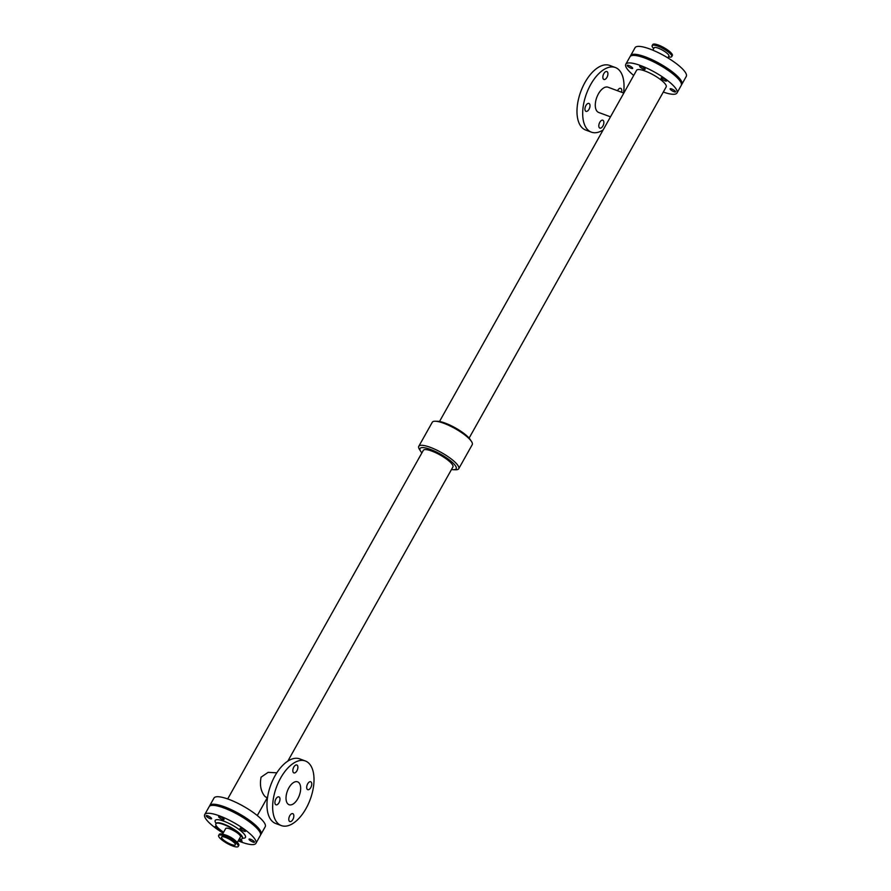 <?xml version="1.0" encoding="UTF-8"?>
<svg xmlns="http://www.w3.org/2000/svg" width="891" height="891" viewBox="0 0 891 891"><rect width="100%" height="100%" fill="white"/><g stroke="black" fill="none" stroke-linecap="round" stroke-linejoin="round"><path stroke-width="1.34" d="M245.471 819.107A3.119 0.768 29.3 0 1 248.734 820.411A3.119 0.768 29.3 0 1 250.56 822.293A3.119 0.768 29.3 0 1 250.193 822.438M223.775 807.925A3.119 0.768 29.3 0 1 223.686 807.524A3.119 0.768 29.3 0 1 226.069 808.003A3.119 0.768 29.3 0 1 228.942 810.03M633.701 75.445A29.358 7.228 29.3 0 1 627.91 69.888A29.358 7.228 29.3 0 1 625.794 64.241L630.015 56.723A29.358 7.228 29.3 0 1 659.151 64.776A29.358 7.228 29.3 0 1 681.214 85.458L676.993 92.976A29.358 7.228 29.3 0 1 663.305 92.051M625.794 64.241A29.358 7.228 29.3 0 1 654.93 72.294A29.358 7.228 29.3 0 1 676.993 92.976M673.975 91.717A3.119 0.768 29.3 0 1 671.201 90.191A3.119 0.768 29.3 0 1 670.121 88.81A3.119 0.768 29.3 0 1 673.206 89.668A3.119 0.768 29.3 0 1 675.545 91.862A3.119 0.768 29.3 0 1 673.975 91.717M664.998 80.847A3.119 0.768 29.3 0 1 662.213 79.321A3.119 0.768 29.3 0 1 661.133 77.94A3.119 0.768 29.3 0 1 664.229 78.798A3.119 0.768 29.3 0 1 666.568 80.992A3.119 0.768 29.3 0 1 664.998 80.847M643.547 69.119A3.119 0.768 29.3 0 1 640.774 67.593A3.119 0.768 29.3 0 1 639.693 66.212A3.119 0.768 29.3 0 1 642.779 67.07A3.119 0.768 29.3 0 1 645.117 69.264A3.119 0.768 29.3 0 1 643.547 69.119M631.095 68.262A3.119 0.768 29.3 0 1 628.311 66.736A3.119 0.768 29.3 0 1 627.231 65.355A3.119 0.768 29.3 0 1 630.327 66.212A3.119 0.768 29.3 0 1 632.666 68.395A3.119 0.768 29.3 0 1 631.095 68.262M439.508 421.499L636.597 70.3A16.962 4.177 29.3 0 1 653.437 74.955A16.962 4.177 29.3 0 1 666.19 86.906L469.111 438.105M209.574 806.166A29.358 7.228 29.3 0 1 209.786 805.542L214.007 798.024A29.358 7.228 29.3 0 1 243.143 806.088A29.358 7.228 29.3 0 1 265.206 826.759L260.985 834.277A29.358 7.228 29.3 0 1 260.573 834.789M209.786 805.542A29.358 7.228 29.3 0 1 238.933 813.606A29.358 7.228 29.3 0 1 260.985 834.277M287.86 761.07L452.918 466.962A16.962 4.177 -150.7 0 0 440.165 455.011A16.962 4.177 -150.7 0 0 423.314 450.356L227.695 798.949M267.456 798.024L264.95 796.476C260.84 791.486 259.548 785.049 261.085 777.164L268.102 772.363L276.823 772.798M421.889 452.895A20.682 5.09 29.3 0 1 421.566 452.517A20.682 5.09 29.3 0 1 420.719 451.369L419.483 449.465A22.91 5.647 29.3 0 1 418.77 446.324L432.28 422.256A22.91 5.647 29.3 0 1 435.331 421.231A22.91 5.647 29.3 0 1 455.011 428.549A22.91 5.647 29.3 0 1 471.517 441.535A22.91 5.647 29.3 0 1 472.23 444.676L458.72 468.744A22.91 5.647 29.3 0 1 455.669 469.769L453.396 469.713A20.682 5.09 29.3 0 1 451.492 469.501M418.77 446.324A22.91 5.647 29.3 0 1 441.513 452.606A22.91 5.647 29.3 0 1 458.72 468.744M420.719 451.369A20.682 5.09 29.3 0 1 440.611 454.21A20.682 5.09 29.3 0 1 453.396 469.713M435.331 421.231L437.604 421.287A20.682 5.09 29.3 0 1 455.379 427.903A20.682 5.09 29.3 0 1 470.281 439.631L471.517 441.535M623.544 92.976A34.471 17.965 110.4 0 0 619.702 70.701A34.471 17.965 110.4 0 0 615.358 67.516A34.471 17.965 110.4 0 0 586.523 93.577A34.471 17.965 110.4 0 0 591.357 132.146A34.471 17.965 110.4 0 0 603.14 129.93M615.358 67.516L609.667 65.411A34.471 17.965 110.4 0 0 580.821 91.472A34.471 17.965 110.4 0 0 585.665 130.03L591.357 132.146M617.508 90.737A4.221 2.205 -69.6 0 1 620.704 88.309A4.221 2.205 -69.6 0 1 621.239 88.699A4.221 2.205 -69.6 0 1 621.55 92.241M607.384 71.926A4.221 2.205 -69.6 0 1 607.205 76.838A4.221 2.205 -69.6 0 1 603.909 79.466A4.221 2.205 -69.6 0 1 603.318 74.733A4.221 2.205 -69.6 0 1 606.849 71.536A4.221 2.205 -69.6 0 1 607.384 71.926M603.341 120.597A4.221 2.205 -69.6 0 1 603.162 125.497A4.221 2.205 -69.6 0 1 599.866 128.126A4.221 2.205 -69.6 0 1 599.275 123.403A4.221 2.205 -69.6 0 1 602.806 120.207A4.221 2.205 -69.6 0 1 603.341 120.597M589.486 103.824A4.221 2.205 -69.6 0 1 589.307 108.735A4.221 2.205 -69.6 0 1 586.011 111.364A4.221 2.205 -69.6 0 1 585.409 106.63A4.221 2.205 -69.6 0 1 588.951 103.434A4.221 2.205 -69.6 0 1 589.486 103.824M623.811 93.076L608.041 87.218A13.454 7.017 110.4 0 0 596.781 97.397A13.454 7.017 110.4 0 0 598.674 112.444L610.48 116.832M281.333 825.589L275.642 823.484A34.471 17.965 -69.6 0 1 271.298 820.299A34.471 17.965 -69.6 0 1 272.735 780.271A34.471 17.965 -69.6 0 1 299.643 758.854L305.335 760.97A34.471 17.965 -69.6 0 1 310.179 799.528A34.471 17.965 -69.6 0 1 281.333 825.589A34.471 17.965 -69.6 0 1 276.99 822.415A34.471 17.965 -69.6 0 1 278.426 782.376A34.471 17.965 -69.6 0 1 305.335 760.97M279.462 797.278A4.221 2.205 -69.6 0 1 279.284 802.178A4.221 2.205 -69.6 0 1 275.987 804.807A4.221 2.205 -69.6 0 1 275.386 800.073A4.221 2.205 -69.6 0 1 278.928 796.888A4.221 2.205 -69.6 0 1 279.462 797.278M297.36 765.38A4.221 2.205 -69.6 0 1 297.182 770.281A4.221 2.205 -69.6 0 1 293.885 772.909A4.221 2.205 -69.6 0 1 293.295 768.176A4.221 2.205 -69.6 0 1 296.826 764.99A4.221 2.205 -69.6 0 1 297.36 765.38M293.317 814.04A4.221 2.205 -69.6 0 1 293.139 818.952A4.221 2.205 -69.6 0 1 289.842 821.569A4.221 2.205 -69.6 0 1 289.252 816.847A4.221 2.205 -69.6 0 1 292.783 813.65A4.221 2.205 -69.6 0 1 293.317 814.04M311.215 782.142A4.221 2.205 -69.6 0 1 311.048 787.054A4.221 2.205 -69.6 0 1 307.74 789.671A4.221 2.205 -69.6 0 1 307.15 784.949A4.221 2.205 -69.6 0 1 310.692 781.752A4.221 2.205 -69.6 0 1 311.215 782.142M287.548 803.604A12.207 6.36 -69.6 0 1 288.06 789.415A12.207 6.36 -69.6 0 1 297.583 781.83A12.207 6.36 -69.6 0 1 299.298 795.496A12.207 6.36 -69.6 0 1 289.085 804.729A12.207 6.36 -69.6 0 1 287.548 803.604M223.129 833.107A29.358 7.228 29.3 0 1 206.835 820.21A29.358 7.228 29.3 0 1 204.73 814.574L209.162 806.678A29.358 7.228 29.3 0 1 238.298 814.73A29.358 7.228 29.3 0 1 260.35 835.402L255.929 843.298A29.358 7.228 29.3 0 1 238.22 840.837M204.73 814.574A29.358 7.228 29.3 0 1 233.865 822.627A29.358 7.228 29.3 0 1 255.929 843.298M243.922 831.18A3.119 0.768 29.3 0 1 241.149 829.655A3.119 0.768 29.3 0 1 240.069 828.274A3.119 0.768 29.3 0 1 243.154 829.131A3.119 0.768 29.3 0 1 245.504 831.314A3.119 0.768 29.3 0 1 243.922 831.18M210.031 818.595A3.119 0.768 29.3 0 1 207.247 817.058A3.119 0.768 29.3 0 1 206.166 815.688A3.119 0.768 29.3 0 1 209.262 816.535A3.119 0.768 29.3 0 1 211.601 818.729A3.119 0.768 29.3 0 1 210.031 818.595M239.891 839.255A3.119 0.768 29.3 0 1 242.029 841.327A3.119 0.768 29.3 0 1 240.459 841.182A3.119 0.768 29.3 0 1 238.554 840.246M252.91 842.051A3.119 0.768 29.3 0 1 250.137 840.514A3.119 0.768 29.3 0 1 249.057 839.144A3.119 0.768 29.3 0 1 252.142 839.99A3.119 0.768 29.3 0 1 254.481 842.184A3.119 0.768 29.3 0 1 252.91 842.051M222.483 819.453A3.119 0.768 29.3 0 1 219.709 817.916A3.119 0.768 29.3 0 1 218.629 816.546A3.119 0.768 29.3 0 1 221.714 817.403A3.119 0.768 29.3 0 1 224.053 819.586A3.119 0.768 29.3 0 1 222.483 819.453M220.166 829.744A3.119 0.768 29.3 0 1 219.008 829.454A3.119 0.768 29.3 0 1 216.235 827.928A3.119 0.768 29.3 0 1 215.154 826.547A3.119 0.768 29.3 0 1 217.07 826.826M223.619 832.239A15.125 3.72 29.3 0 1 216.959 826.703A15.125 3.72 29.3 0 1 215.878 823.785A15.125 3.72 29.3 0 1 230.88 827.939A15.125 3.72 29.3 0 1 242.252 838.587A15.125 3.72 29.3 0 1 239.156 839.166M222.538 834.154L225.69 828.541A8.476 2.083 29.3 0 1 234.099 830.869A8.476 2.083 29.3 0 1 240.47 836.827L237.318 842.441M218.651 835.457L219.253 834.388A11.227 2.762 29.3 0 1 222.973 834.266L224.944 834.8A8.476 2.083 29.3 0 1 235.525 840.736L236.995 842.129A11.227 2.762 29.3 0 1 238.833 845.381L238.231 846.45A11.227 2.762 29.3 0 1 229.889 844.813A11.227 2.762 29.3 0 1 219.453 837.618A11.227 2.762 29.3 0 1 218.651 835.457A11.227 2.762 29.3 0 1 229.8 838.542A11.227 2.762 29.3 0 1 238.231 846.45M222.973 834.266A11.227 2.762 29.3 0 1 236.995 842.129M222.093 838.598A7.941 1.96 29.3 0 1 221.514 837.072A7.941 1.96 29.3 0 1 229.399 839.244A7.941 1.96 29.3 0 1 235.369 844.835A7.941 1.96 29.3 0 1 229.466 843.677A7.941 1.96 29.3 0 1 222.093 838.598M666.323 69.153A3.119 0.768 29.3 0 1 669.587 70.456A3.119 0.768 29.3 0 1 671.413 72.338A3.119 0.768 29.3 0 1 671.046 72.483M644.627 57.971A3.119 0.768 29.3 0 1 644.549 57.57A3.119 0.768 29.3 0 1 646.922 58.049A3.119 0.768 29.3 0 1 649.795 60.076M667.871 57.893L668.874 56.111A8.476 2.083 -150.7 0 0 668.261 54.485A8.476 2.083 -150.7 0 0 660.398 49.061A8.476 2.083 -150.7 0 0 654.094 47.824L652.78 50.163M668.462 56.846A11.227 2.762 -150.7 0 0 671.747 56.612L672.349 55.543A11.227 2.762 -150.7 0 0 671.547 53.382A11.227 2.762 -150.7 0 0 661.111 46.187A11.227 2.762 -150.7 0 0 652.769 44.55L652.167 45.619A11.227 2.762 -150.7 0 0 653.682 48.559M671.747 56.612A11.227 2.762 -150.7 0 0 670.945 54.451A11.227 2.762 -150.7 0 0 660.509 47.268A11.227 2.762 -150.7 0 0 652.167 45.619M630.427 56.211A29.358 7.228 29.3 0 1 630.65 55.598A29.358 7.228 29.3 0 1 659.785 63.651A29.358 7.228 29.3 0 1 681.838 84.322A29.358 7.228 29.3 0 1 681.426 84.834M630.65 55.598L635.071 47.702A29.358 7.228 29.3 0 1 664.218 55.754A29.358 7.228 29.3 0 1 686.27 76.426L681.838 84.322M216.112 823.362A17.341 4.277 29.3 0 1 232.417 825.211A17.341 4.277 29.3 0 1 242.486 838.164M216.001 823.618A15.125 3.72 29.3 0 1 216.079 823.418A15.125 3.72 29.3 0 1 231.092 827.561A15.125 3.72 29.3 0 1 242.463 838.219A15.125 3.72 29.3 0 1 242.33 838.386M257.299 815.555L267.189 797.924M216.335 823.128L215.878 823.785M242.252 838.587L242.575 837.852"/></g></svg>

